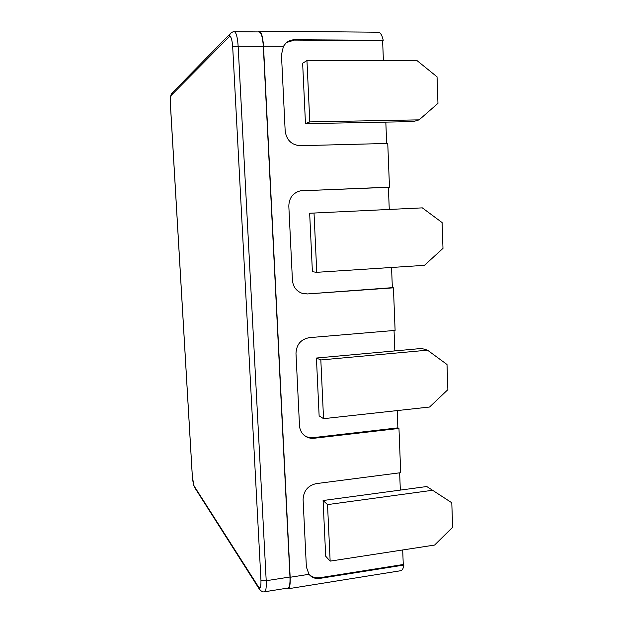 <?xml version="1.0" encoding="UTF-8"?>
<svg xmlns="http://www.w3.org/2000/svg" width="623" height="623" viewBox="0 0 623 623"><rect width="100%" height="100%" fill="white"/><g stroke="black" fill="none" stroke-linecap="round" stroke-linejoin="round"><path stroke-width="0.93" d="M386.665 143.461L385.824 122.116L305.472 123.65L302.646 63.281L306.952 60.548L416.974 60.556L437.05 76.831L437.969 103.348L419.131 119.85L413.29 121.586L385.824 122.116M389.266 209.414L388.394 187.297L389.476 187.157L387.755 143.438L300.239 145.696C291.525 145.019 286.502 140.105 285.17 130.955L281.464 54.746L283.449 46.312L285.801 43.275C288.262 40.923 291.284 39.747 294.85 39.74L383.223 40.308C382.078 35.106 380.412 32.412 378.208 32.217L259.152 31.15L257.836 31.921M397.194 410.588L397.879 427.876L398.961 428.453L314.085 438.257C310.052 438.647 306.571 437.502 303.627 434.807C301.104 432.331 299.725 429.239 299.492 425.548L295.987 353.397C296.423 344.503 300.87 339.255 309.32 337.658L395.107 330.4L393.432 287.826L392.35 287.662L391.556 267.469M323.547 418.672L320.829 359.962L427.51 350.181L447.01 364.494L447.882 389.648L429.574 407.029L323.547 418.672L319.132 415.868L316.429 358.038L394.842 350.905L394.04 330.494M402.692 549.969L403.268 564.508L319.864 577.723L320.354 578.308C315.659 579.079 311.882 577.739 309.008 574.313L306.376 566.992L303.097 499.568C303.526 490.877 307.902 485.566 316.227 483.627L400.706 472.686L398.961 428.453M330.151 561.128L327.527 504.607L432.603 490.278L451.792 502.769L452.641 527.276L434.597 545.063L330.151 561.128L325.689 556.222L323.088 500.526L400.332 490.099L399.647 472.826M403.268 564.508L403.875 565.053C403.338 568.511 402.302 570.395 400.768 570.715L288.122 588.774C289.742 588.159 290.427 584.327 290.162 577.264L263.506 46.219C262.859 36.85 261.411 31.828 259.152 31.15M383.402 60.556L382.615 40.651L383.223 40.308M320.354 578.308L403.875 565.053M286.899 588.213L288.122 588.774M393.432 287.826L307.256 293.955L302.521 293.456C296.47 291.323 293.106 286.923 292.428 280.257L288.823 206.12C289.041 198.021 292.872 192.928 300.317 190.84L389.476 187.157M232.706 47.146C232.106 39.311 230.985 35.815 229.334 36.656L171.263 95.303C170.507 96.658 170.25 100.101 170.5 105.63L192.297 475.551C192.686 480.777 193.332 484.344 194.251 486.244L258.646 587.154C260.367 589.21 261.13 586.757 260.936 579.803L232.706 47.146C233.555 46.6 235.377 46.304 238.15 46.266L266.208 580.729C266.488 587.544 265.92 591.227 264.518 591.795L288.005 588.034C289.563 587.442 290.217 583.767 289.968 577.007L263.319 46.375C262.704 37.396 261.31 32.583 259.152 31.929L234.279 31.711C236.234 32.365 237.527 37.216 238.15 46.266L263.319 46.375M382.615 40.651L294.391 40.09L286.736 42.45M397.879 427.876L313.229 437.642L314.085 438.257M304.429 435.508C307.077 437.268 310.005 437.977 313.229 437.642M308.759 573.978C311.726 577.069 315.425 578.315 319.864 577.723M388.394 187.297L300.302 190.84M392.35 287.662L307.256 293.955M302.988 293.581L306.407 293.776M312.396 271.729L309.662 213.245L422.332 207.872L442.096 222.559L442.992 248.382L424.419 265.343L316.764 272.313L312.396 271.729M327.527 504.607L323.088 500.526M432.603 490.278L426.763 486.532L400.332 490.099M427.51 350.181L421.67 348.459L394.842 350.905M320.829 359.962L316.429 358.038M316.764 272.313L314.015 212.91M419.131 119.85L309.795 121.89L305.472 123.65M309.795 121.89L306.952 60.548M290.162 577.264L309.008 574.313M263.506 46.219L283.449 46.312M260.936 579.803C261.824 580.729 263.584 581.033 266.208 580.729L289.968 577.007M230.962 32.949L230.128 33.813L229.334 36.656M171.263 95.303L172.47 92.64M194.251 486.244L194.882 487.864M259.511 589.397L258.646 587.154M294.391 40.09L294.85 39.74M301.524 190.739L302.365 190.599M264.518 591.795C262.851 592.309 261.014 591.25 259.012 588.618L194.524 487.311L193.745 485.317L192.266 475.466L170.468 105.676C170.149 94.275 171.286 94.47 171.823 93.302L230.128 33.813C231.99 32.162 233.368 31.462 234.279 31.711"/></g></svg>

